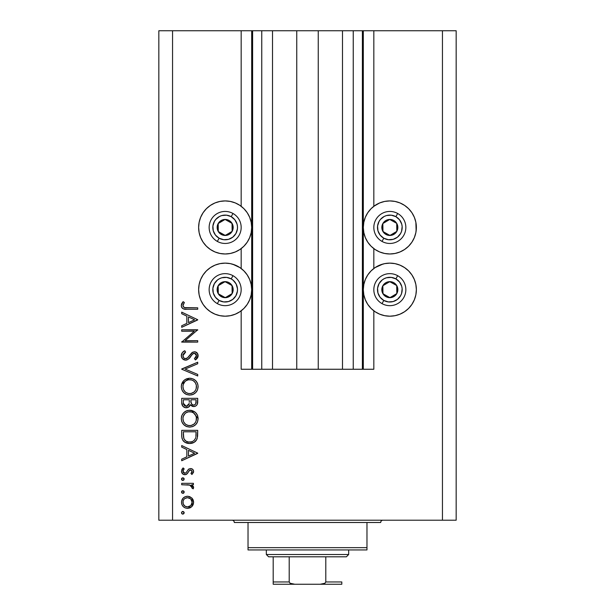 <?xml version="1.0" encoding="UTF-8"?>
<svg xmlns="http://www.w3.org/2000/svg" width="615" height="615" viewBox="0 0 615 615"><rect width="100%" height="100%" fill="white"/><g stroke="black" fill="none" stroke-linecap="round" stroke-linejoin="round"><path stroke-width="0.92" d="M252.534 369.254L241.172 369.254L241.172 310.813L241.172 369.254L251.689 369.254L251.689 30.75L241.172 30.75L241.172 206.294L241.172 30.75L172.554 30.75L172.554 520.205L442.446 520.205L442.446 30.75L363.311 30.75L363.311 369.254L362.389 369.254L362.389 30.75L318.247 30.75L318.247 369.254L296.753 369.254L296.753 30.75L252.611 30.75L252.611 369.254L251.689 369.254L251.689 30.75L252.611 30.75L252.611 369.254L261.759 369.254L261.759 30.75L261.759 369.254L272.507 369.254L272.507 30.75L272.507 369.254L296.753 369.254L296.753 30.75L318.247 30.75L318.247 369.254L342.493 369.254L342.493 30.75L342.493 369.254L353.241 369.254L353.241 30.75L353.241 369.254L362.389 369.254L252.611 369.254M241.172 268.501L241.172 248.606L241.172 268.501M252.534 30.75L172.554 30.75L172.554 520.205L158.831 520.205L158.831 30.75L158.831 520.205L456.169 520.205L442.446 520.205L442.446 30.75L456.169 30.75L456.169 520.205L456.169 30.75L373.828 30.75L373.828 206.294L373.828 30.75L362.389 30.75L362.389 369.254M362.466 30.75L363.311 30.75L363.311 369.254L373.828 369.254L373.828 310.813L373.828 369.254L362.466 369.254M373.828 268.501L373.828 248.606L373.828 268.501M362.389 30.75L252.611 30.75M373.828 206.294L379.686 202.935L384.659 201.428L389.841 200.921L395.015 201.428L399.988 202.935L404.578 205.387L408.598 208.685L411.896 212.705L414.349 217.295L415.863 222.269L416.37 227.45L415.863 232.624L414.349 237.605L411.896 242.187L408.598 246.208L404.578 249.506L399.988 251.958L395.015 253.472L389.841 253.98A26.53 26.53 0 0 1 363.311 227.45A26.53 26.53 0 0 1 389.841 200.921L393.3 201.143M375.096 267.602L379.686 265.15L384.659 263.635L389.841 263.128A26.53 26.53 0 0 1 416.37 289.657A26.53 26.53 0 0 1 389.841 316.195L384.659 315.68L379.686 314.173L375.096 311.72L371.076 308.423L367.778 304.402L365.325 299.812L363.819 294.839L363.311 289.657L363.819 284.484L365.325 279.51L367.778 274.92L371.076 270.9L375.096 267.602L382.968 264.035M219.986 201.428L225.159 200.921A26.53 26.53 0 0 1 251.689 227.45A26.53 26.53 0 0 1 225.159 253.98L219.986 253.472L215.012 251.958L210.422 249.506L206.402 246.208L203.104 242.187L200.651 237.605L199.137 232.624L198.63 227.45L199.137 222.269L200.651 217.295L203.104 212.705L206.402 208.685L210.422 205.387L215.012 202.935L219.986 201.428L225.159 200.921L230.341 201.428L235.314 202.935L239.904 205.387L243.924 208.685L247.222 212.705L249.675 217.295L251.181 222.269L251.689 227.45L251.181 232.624L249.675 237.605L247.222 242.187L243.924 246.208L239.904 249.506L235.314 251.958L230.341 253.472L225.159 253.98A26.53 26.53 0 0 1 198.63 227.45A26.53 26.53 0 0 1 225.159 200.921L228.626 201.143M225.159 263.128A26.53 26.53 0 0 1 251.689 289.657A26.53 26.53 0 0 1 225.159 316.195L219.986 315.68L215.012 314.173L210.422 311.72L206.402 308.423L203.104 304.402L200.651 299.812L199.137 294.839L198.63 289.657L199.137 284.484L200.651 279.51L203.104 274.92L206.402 270.9L210.422 267.602L215.012 265.15L219.986 263.635L225.159 263.128L230.341 263.635L235.314 265.15L239.904 267.602L243.924 270.9L247.222 274.92L249.675 279.51L251.181 284.484L251.689 289.657L251.181 294.839L249.675 299.812L247.222 304.402L243.924 308.423L239.904 311.72L235.314 314.173L230.341 315.68L225.159 316.195A26.53 26.53 0 0 1 198.63 289.657A26.53 26.53 0 0 1 225.159 263.128M181.702 331.224L194.279 331.224L181.702 331.224L181.702 329.786L197.715 329.786L185.115 340.664L197.715 340.664L197.715 342.101L181.702 342.101L194.279 331.224L181.702 342.101L197.715 342.101L197.715 340.664L185.115 340.664L197.715 329.786L181.702 329.786L181.702 331.224L181.702 329.786L197.715 330.086M185.63 360.167L182.524 358.776L181.31 356.031L182.301 352.649L184.792 350.719L185.607 352.072L183.785 353.487L182.939 355.593L183.647 357.738L184.969 358.63L187.437 357.984L192.787 352.111L195.14 351.818L197.538 353.525L197.922 356.992L195.416 359.96L194.432 358.66L195.854 357.338L196.454 355.101L195.962 353.917L194.455 353.187L192.603 354.025L188.313 359.168L185.63 360.167C187.89 359.752 189.612 358.499 190.796 356.393L192.387 354.24L194.455 353.187L196.485 355.532L194.432 358.66L195.416 359.96L198.122 355.693C197.976 353.31 196.731 351.995 194.386 351.749L191.949 352.641L187.221 358.153L185.653 358.73C183.9 358.453 183.001 357.407 182.939 355.593L185.607 352.072L184.792 350.719C182.647 351.688 181.487 353.318 181.294 355.593L181.294 355.585C181.494 358.314 182.939 359.837 185.63 360.167M197.715 374.427L197.715 375.973L181.702 369.192L197.715 362.22L197.715 363.757L185.1 369.092L197.715 374.427L197.715 375.973L181.702 369.192L197.715 375.973L197.715 374.427L185.1 369.092L197.715 363.757L197.715 362.22L181.702 368.992L197.715 362.22L197.715 363.757M181.294 386.666L181.886 383.437L183.708 380.7L186.414 378.848L189.643 378.225L192.864 378.84L195.632 380.608L197.477 383.322L198.115 386.128L197.546 389.81L195.724 392.585L192.979 394.446L189.72 395.061L186.483 394.453L183.747 392.624L181.902 389.902L181.294 386.666C181.763 391.809 184.569 394.607 189.72 395.061C194.909 394.592 197.715 391.747 198.122 386.543C197.607 381.431 194.778 378.663 189.643 378.225L189.643 378.225C184.515 378.717 181.733 381.531 181.294 386.666M181.294 418.692L181.886 415.456L183.708 412.727L186.414 410.866L189.228 410.259L192.864 410.858L195.632 412.634L197.477 415.34L198.115 418.146L197.546 421.829L195.724 424.604L192.979 426.472L189.72 427.079L186.483 426.479L183.747 424.642L181.902 421.921L181.294 418.692C181.763 423.827 184.569 426.626 189.72 427.079C194.909 426.61 197.715 423.773 198.122 418.561C197.607 413.449 194.778 410.682 189.643 410.251C184.515 410.735 181.733 413.549 181.294 418.692M181.702 447.12L181.702 445.552L197.715 453.147L181.702 460.743L181.702 459.182L186.837 456.814L186.837 449.557L181.702 447.12L181.702 445.552L181.702 447.12L186.837 449.557L186.837 456.814L181.702 459.182L181.702 460.743L197.715 453.355L181.702 460.743L181.702 459.182M182.57 511.465L181.502 512.772L182.094 511.665L183.347 511.534L184.146 512.518L183.777 513.717L182.57 514.086L181.602 513.287L182.832 514.109L184.169 512.772L182.832 511.442L181.525 512.518M232.862 264.273L239.904 267.602M239.904 205.387L241.172 206.294M399.988 265.15L404.578 267.602L408.598 270.9L411.896 274.92L414.349 279.51L415.863 284.484L416.37 289.657L415.863 294.839L414.349 299.812L411.896 304.402L408.598 308.423L404.578 311.72L399.988 314.173L395.015 315.68L389.841 316.195A26.53 26.53 0 0 1 363.311 289.657A26.53 26.53 0 0 1 389.841 263.128L395.015 263.635L399.988 265.15L404.578 267.602M415.863 222.269L416.147 230.909M187.521 496.251L189.751 496.651L192.118 498.296L193.133 499.872L193.61 502.317L193.133 504.746L191.68 506.76L189.758 507.967L187.521 508.359L185.2 507.913L183.232 506.599L181.917 504.638L181.502 502.317L181.909 499.98L183.232 498.019L185.2 496.705L187.521 496.251C183.816 496.589 181.802 498.611 181.502 502.317C181.809 506.007 183.816 508.021 187.521 508.359L191.68 506.76L193.61 502.317L191.672 497.858L188.09 496.274M181.502 492.046L181.894 491.101L182.832 490.709L183.777 491.101L184.169 492.046L183.347 493.284L181.894 492.984L181.502 492.046L182.832 493.376L184.169 492.046L182.832 490.709L181.502 492.046M181.702 484.758L181.702 483.321L181.702 484.758L181.702 483.321L193.402 483.321L193.402 484.758L191.68 484.758L193.456 486.726L193.21 488.863L191.965 488.072L191.649 486.096L190.097 485.143L181.702 484.758L189.651 485.012L193.21 488.863L193.61 487.61L191.68 484.758L193.402 484.758L193.402 483.321L181.702 483.321L193.402 483.321L193.402 484.758M181.502 479.116L181.894 478.17L182.832 477.778L183.777 478.17L184.169 479.116L183.777 480.054L182.832 480.446L181.894 480.054L181.502 479.116L182.832 480.446L184.169 479.116L182.832 477.778L181.502 479.108M190.542 468.545L192.318 469.045L193.556 470.905L193.471 472.366L191.942 474.496L190.942 473.519L192.141 471.198L190.896 470.006L189.535 470.375L187.191 473.711L185.361 474.665L182.978 474.134L181.556 471.943L181.909 469.414L183.085 467.923L184.169 468.876L183.032 470.529L183.062 471.959L184.623 473.25L186.038 472.781L188.482 469.276L190.542 468.545L188.736 469.076L185.938 472.866L184.815 473.266L182.939 471.198L184.169 468.876L183.085 467.923L181.502 471.274C181.663 473.365 182.793 474.511 184.877 474.703L186.691 474.157L189.535 470.375L190.596 469.975L192.172 471.497L190.942 473.519L191.942 474.496L193.61 471.497C193.433 469.645 192.41 468.661 190.542 468.545L190.835 468.553M181.702 435.328C181.756 440.471 184.354 443.2 189.505 443.5L184.9 442.27L182.655 440.009L181.779 436.934L181.702 430.362L197.715 430.362L197.615 436.158L196.639 439.779L194.132 442.331L189.505 443.5C193.133 443.53 195.678 441.924 197.138 438.68L197.715 430.362L181.702 430.362L181.702 435.328L181.702 430.362L197.715 430.362L197.138 438.68L196.047 440.663M181.717 403.148L181.702 398.343L181.702 402.671L181.702 398.343L197.715 398.343L197.338 404.178L196.285 405.654L194.655 406.454L192.257 406.3L190.343 404.701L188.244 407.322L185.299 407.691L182.878 406.238L181.702 402.671C181.779 405.716 183.293 407.414 186.253 407.783C188.305 407.691 189.674 406.669 190.343 404.701L193.748 406.553C196.569 406.138 197.892 404.439 197.715 401.464L197.715 398.343L181.702 398.343L197.715 398.343L197.715 401.464M181.702 313.704L181.702 312.136L197.715 319.731L181.702 327.326L181.702 325.758L186.837 323.39L186.837 316.133L181.702 313.704L181.702 312.136L181.702 313.704L186.837 316.133L186.837 323.39L181.702 325.758L181.702 327.326L197.715 319.931L181.702 327.326L181.702 325.758M183.616 303.679L182.963 305.939L184.423 307.6L197.715 307.823L197.715 309.26L185.938 309.245L183.093 308.738L181.725 307.4L181.294 305.524L181.832 303.418L183.139 301.665L184.369 302.511L182.939 305.609L184.369 302.511L183.139 301.665L181.294 305.524C181.825 308.453 183.701 309.699 186.906 309.26L197.715 309.26L197.715 307.823L187.06 307.823C184.892 308.2 183.516 307.462 182.939 305.609L182.963 305.939M172.554 30.75L158.831 30.75L172.554 30.75M215.012 314.173L210.422 311.72M203.104 304.402L200.651 299.812M199.137 294.839L198.63 289.657L199.137 284.484M210.422 267.602L215.012 265.15M235.314 314.173L230.341 315.68M210.422 249.506L206.402 246.208M199.137 232.624L198.63 227.45L199.137 222.269M206.402 208.685L210.422 205.387M230.341 201.428L235.314 202.935M415.863 284.484L416.37 289.657L415.863 294.839M414.349 299.812L411.896 304.402M404.578 311.72L399.988 314.173M384.659 315.68L379.686 314.173M404.578 205.387L408.598 208.685M408.598 246.208L404.578 249.506M379.686 202.935L384.659 201.428L389.841 200.921A26.53 26.53 0 0 1 416.37 227.45A26.53 26.53 0 0 1 389.841 253.98L384.659 253.472L379.686 251.958L375.096 249.506L371.076 246.208L367.778 242.187L365.325 237.605L363.819 232.624L363.311 227.45L363.819 222.269L365.325 217.295L367.778 212.705L371.076 208.685L375.096 205.387M183.954 512.041L184.139 512.503M184.139 513.048L183.116 514.079M182.563 514.079L182.102 513.894M181.894 513.717L181.533 513.064M193.494 501.041L193.587 502.939M191.242 507.121L192.518 505.83M190.281 507.736L189.751 507.967M187.521 508.359L188.09 508.336M181.717 504.039L181.602 503.516M181.594 501.14L183.232 498.019M183.232 498.012L184.146 497.274M183.677 499.734L183.016 501.41L183.27 504.1M190.458 498.734L187.513 497.689L184.938 498.465M190.835 505.53L192.172 502.309C191.888 505.123 190.335 506.668 187.513 506.929L190.781 505.591M189.289 506.591L190.458 505.884M188.421 506.845L188.867 506.737M183.262 504.077L184.946 506.16L187.513 506.929C184.692 506.668 183.17 505.123 182.939 502.309C183.17 499.488 184.7 497.95 187.513 497.689C190.335 497.95 191.895 499.488 192.172 502.309L190.796 499.034M183.677 504.884L184.077 505.415M183.954 491.316L184.146 491.785M184.169 492.046L183.093 493.353M184.146 492.308L183.777 492.992M181.525 491.769L182.094 490.931M191.68 484.758L192.41 485.289M193.271 486.319L193.456 486.726M193.571 487.165L193.21 488.863L191.965 488.072L192.111 486.888M191.457 485.896L191.019 485.573M190.934 485.519L190.519 485.312L190.934 485.519M190.489 485.296L189.159 484.92M188.651 484.858L187.06 484.774M186.845 484.766L187.652 484.797M183.954 478.385L184.146 478.854M184.169 479.116L182.832 480.446M182.57 480.423L181.825 479.992M181.602 479.623L181.894 480.054M181.525 478.839L181.886 478.17M193.571 471.959L193.471 472.358M191.942 474.496L190.942 473.519L191.38 473.112M191.772 472.635L192.172 471.497M191.196 470.091L190.312 470.006M190.596 469.975L189.036 470.913M190.035 470.083L189.535 470.375M187.975 472.651L187.621 473.189M185.2 474.68L184.546 474.688M184.446 474.672L183.585 474.457M182.463 473.704L181.902 472.95M183.085 467.923L184.169 468.876L183.693 469.36M183.293 469.914L183.032 470.529M182.939 471.198L183.047 471.905M183.232 472.305L184.07 473.089M184.439 473.219L185.123 473.235M184.815 473.266L186.13 472.681M185.938 472.866L186.299 472.474M192.326 469.045L191.526 468.676M192.926 469.576L193.556 470.905M182.978 474.134L183.57 474.449M185.822 474.565L186.276 474.396M197.715 453.147L181.702 445.552L197.715 453.147M194.594 453.232L188.474 456.053L188.474 450.334L194.594 453.232L188.474 450.334L188.474 456.053L194.594 453.232M195.647 441.124L195.247 441.516M194.125 442.339L193.064 442.862M192.387 443.1L193.049 442.869M191.888 443.231L190.112 443.484M188.697 443.469L187.898 443.377M187.398 443.284L186.345 442.977M185.607 442.662L184.915 442.277M184.892 442.27L184.239 441.808L184.9 442.27M183.178 440.763L183.631 441.278M182.063 438.526L181.948 438.041M181.779 436.934L181.725 436.127M195.432 438.395L195.624 437.849C194.578 440.648 192.541 442.047 189.512 442.062C186.699 442.07 184.784 440.786 183.754 438.211L183.347 431.799L196.07 431.799L196.001 435.397M195.462 438.318L195.701 437.549M190.65 441.985L192.572 441.432M183.524 437.104L184.108 439.079L185.961 441.124L188.582 442.016L191.496 441.824M195.87 436.635L196.07 431.799L183.347 431.799L183.493 436.835M194.094 440.394L194.755 439.64M183.408 435.943L184.077 439.025M184.592 439.856L185.169 440.501M186.706 441.524L188.067 441.939M190.05 410.259L191.296 410.397M191.596 410.459L198.122 418.561M197.192 422.597L196.8 423.266M196.777 423.312L195.762 424.565M192.91 426.495L192.326 426.702M189.305 427.064L190.135 427.064M187.137 426.71L186.545 426.502M186.437 426.456L185.776 426.149M184.992 425.672L184.362 425.203M182.878 423.643L182.347 422.836M181.909 421.928L181.625 421.144M181.44 417.047L181.54 416.563M181.602 416.309L181.886 415.456M182.478 414.279L183.685 412.75M183.724 412.703L184.969 411.658M185.092 411.573L185.569 411.281M185.976 411.066L186.983 410.659M187.967 410.405L187.191 410.589M198.115 418.146L198.084 417.739M197.761 416.117L197.477 415.34M197.284 414.91L197.061 414.495M196.692 413.895L196.193 413.234M195.632 412.634L194.332 411.612M191.972 410.559L191.28 410.397M182.309 422.774L183.747 424.642M185.438 424.15L183.693 421.913L185.407 424.119L187.575 425.319M184.169 414.579L184.854 413.749L183.201 416.632L182.939 418.63C183.262 414.441 185.499 412.127 189.643 411.681C193.833 412.096 196.108 414.41 196.485 418.63L196.485 418.63C196.147 422.866 193.894 425.203 189.72 425.642C185.507 425.226 183.247 422.889 182.939 418.63L183.501 421.506M184.854 413.749L185.861 412.865L184.846 413.749M191.649 411.965L188.305 411.812L185.853 412.873L187.029 412.204M196.154 420.798L196.354 417.285L195.339 414.787L193.479 412.842L194.471 413.687M195.724 421.852L196.362 419.976M185.861 424.465L188.367 425.519L191.096 425.511M191.665 425.372L194.063 424.043L195.37 422.49M194.486 423.643L194.993 423.051M184.054 422.566L185.407 424.119M188.275 411.819L187.098 412.173M183.408 416.001L183.085 417.101M196.354 417.285L196.17 416.563M195.962 415.986L195.739 415.479M195.339 414.787L195.063 414.379M194.125 413.357L192.287 412.196M192.272 412.188L191.68 411.973M197.638 402.833L197.576 403.286M197.338 404.178L196.908 404.985M195.501 406.161L194.663 406.454M194.202 406.53L193.241 406.523M192.257 406.3L192.687 406.43M192.211 406.277L190.665 405.162M190.073 405.354L189.758 405.938M187.613 407.584L186.929 407.737M185.738 407.76L185.323 407.699M185.284 407.691L184.492 407.438M184.392 407.391L183.8 407.061M182.555 405.815L183.162 406.538M182.332 405.439L181.971 404.578M189.266 402.233L189.297 400.734M184.823 405.908L183.816 404.793L184.823 405.908L186.745 406.307M183.478 403.717L183.816 404.793M190.988 401.987L191.78 404.224L193.717 405.116C191.58 404.585 190.65 403.125 190.942 400.742L190.942 399.781L196.07 399.781L196.07 401.726C196.239 403.64 195.455 404.77 193.717 405.116L194.594 404.962M194.302 405.054L195.762 403.74L196.07 399.781L190.942 399.781L191.073 402.617M195.862 403.455L196.07 401.726M188.482 405.162L189.113 403.724L186.253 406.346C184.031 405.792 183.062 404.286 183.347 401.826L183.347 399.781L189.297 399.781L183.347 399.781L183.347 401.826M183.424 403.371L186.253 406.346L187.537 406.023M190.942 400.742L190.981 401.841M190.465 378.263L191.28 378.379M193.617 379.178L194.332 379.586M195.109 380.147L195.616 380.6M195.731 380.716L196.185 381.208M196.231 381.262L196.669 381.838M197.761 384.091L198.122 386.543M197.2 390.563L196.777 391.294M197.184 390.602L195.739 392.57M192.995 394.446L193.948 393.977M192.933 394.469L192.334 394.684M190.135 395.045L189.297 395.045M187.129 394.684L185.776 394.13M184.984 393.646L183.739 392.616M182.87 391.609L182.347 390.817M181.44 384.998L181.54 384.544M181.686 383.991L189.228 378.24M197.477 383.322L197.061 382.476M182.309 390.756L183.747 392.624M185.023 393.677L185.73 394.107L185.023 393.677M191.38 394.915L192.188 394.722M185.438 392.124L183.693 389.895L185.407 392.101L187.575 393.293M184.169 382.561L184.854 381.731L183.201 384.613L182.939 386.612C183.262 382.415 185.499 380.101 189.643 379.663C193.833 380.078 196.108 382.392 196.485 386.612L196.485 386.612C196.147 390.84 193.894 393.177 189.72 393.623C185.507 393.208 183.247 390.871 182.939 386.612L183.501 389.487M184.854 381.731L185.861 380.846L184.846 381.731M191.649 379.947L188.305 379.786L185.853 380.846L187.029 380.185M196.154 388.78L196.354 385.267L195.339 382.768L193.479 380.823L194.471 381.669M195.724 389.825L196.362 387.957M185.861 392.447L188.367 393.5L191.096 393.492M191.665 393.354L194.063 392.024L195.37 390.464M194.486 391.624L194.993 391.025M184.054 390.548L185.407 392.101M188.275 379.793L187.098 380.155M183.408 383.983L183.085 385.082M196.354 385.267L196.17 384.544M195.962 383.968L195.739 383.46M195.339 382.768L195.063 382.353M194.125 381.331L192.287 380.178M192.272 380.17L191.68 379.955M181.433 354.417L181.548 354.032M181.763 353.51L182.301 352.656M183.654 351.419L184.093 351.127M184.792 350.719L185.607 352.072L184.638 352.71M184.254 353.025L183.162 354.463M182.993 355.016L182.978 356.162M183.339 357.254L183.647 357.738M183.77 357.884L184.331 358.353M184.969 358.63L186.383 358.607M186.483 358.568L187.644 357.799M188.044 357.407L187.452 357.976M189.197 356.047L189.774 355.27L189.197 356.047M195.147 351.818L195.854 352.041M195.878 352.049L196.516 352.41M196.531 352.418L196.992 352.802M197.1 352.918L197.538 353.525M198.115 356.024L197.93 356.977M197.669 357.607L196.792 358.806M196.431 359.145L195.947 359.56M195.416 359.96L194.432 358.66L194.809 358.361M195.532 357.699L196.323 356.492M196.446 356.024L196.37 354.694M195.962 353.917L194.455 353.187M193.856 353.264L193.448 353.417M191.572 355.301L192.887 353.771M190.796 356.393L190.296 357.069M189.774 357.722L189.12 358.437M187.244 359.806L186.46 360.067M184.239 359.929L182.524 358.776M183.078 359.283L182.24 358.437M185.653 358.73L184.392 358.384M185.107 352.38L185.607 352.072M197.715 340.664L197.715 342.101L181.702 341.771M197.715 319.731L181.702 312.136L197.715 319.731M194.594 319.815L188.474 322.637L188.474 316.917L194.594 319.815L188.474 316.917L188.474 322.637L194.594 319.815M197.715 307.823L197.715 309.26L186.906 309.26M184.938 309.184L184.008 309.045M183.101 308.738L182.693 308.492M182.301 308.161L181.94 307.731M181.717 307.385L181.394 306.485M181.294 305.524L181.602 303.918M181.61 303.902L181.817 303.433M182.77 302.08L183.139 301.665L184.369 302.511L183.724 303.51M183.17 304.556L182.955 305.34M183.362 306.854L184.423 307.6M185.407 307.769L187.06 307.823M183.016 501.41L183.016 503.208M186.614 506.845L187.967 506.906M191.826 504.085L192.088 501.402M187.513 497.689L186.614 497.773M184.946 498.458L184.246 499.026M183.347 433.637L183.362 434.79M188.582 442.016L190.012 442.047M196.054 434.167L196.07 433.544M183.416 421.29L184.016 422.513M189.043 425.611L190.396 425.611M191.065 425.519L194.071 424.043M196.485 418.63L196.454 417.954M193.479 412.842L192.902 412.488M190.319 411.712L188.305 411.812M183.047 417.293L182.939 418.63M188.759 404.716L189.174 403.355M186.776 406.3L187.275 406.146M183.416 389.272L184.016 390.494M189.043 393.592L190.396 393.592M191.065 393.492L194.071 392.016M196.485 386.612L196.454 385.936M193.479 380.823L192.902 380.47M190.319 379.693L188.305 379.786M183.047 385.274L182.939 386.612M223.522 234.476L225.267 235.453A8.003 8.003 0 0 1 221.246 234.43L221.769 233.5L223.522 234.476L221.769 233.5L221.246 234.43L223.191 235.207L227.335 235.153L229.257 234.33L232.147 231.363L232.916 229.418L232.87 225.275L230.748 221.715L229.072 220.462L225.059 219.447L222.991 219.747L219.424 221.861L218.179 223.537L217.403 225.474L217.456 229.618L218.279 231.54L221.246 234.43A8.003 8.003 0 0 1 225.059 219.447A8.003 8.003 0 0 1 232.147 231.363L232.04 223.36L228.58 221.415L225.059 219.447L218.179 223.537L218.279 231.54L221.769 233.5L218.279 231.54L218.179 223.537L225.059 219.447L232.04 223.36L232.147 231.363A8.003 8.003 0 0 1 225.267 235.453L232.147 231.363L225.267 235.453L223.522 234.476M231.202 216.672A12.354 12.354 0 0 1 235.937 233.485A12.354 12.354 0 0 1 219.125 238.22L217.333 241.418A16.013 16.013 0 0 0 239.127 235.276A16.013 16.013 0 0 0 232.985 213.482L231.202 216.672L234.861 219.801L237.052 224.098L237.475 226.481L237.428 228.903L235.937 233.485L232.808 237.152L228.511 239.335L223.706 239.712L219.125 238.22L215.458 235.091L213.274 230.802L212.898 225.997L214.389 221.415L215.773 219.424L219.555 216.442L221.807 215.558L226.612 215.181L231.202 216.672L232.985 213.482A16.013 16.013 0 0 1 239.127 235.276A16.013 16.013 0 0 1 217.333 241.418A16.013 16.013 0 0 1 211.191 219.624A16.013 16.013 0 0 1 232.985 213.482A16.013 16.013 0 0 0 211.191 219.624A16.013 16.013 0 0 0 217.333 241.418L219.125 238.22A12.354 12.354 0 0 1 214.389 221.415A12.354 12.354 0 0 1 231.202 216.672M388.196 234.476L389.941 235.453A8.003 8.003 0 0 1 385.928 234.43L386.451 233.5L388.196 234.476L386.451 233.5L385.928 234.43L387.865 235.207L392.009 235.153L395.576 233.039L396.821 231.363L397.598 229.418L397.544 225.275L396.721 223.36L393.754 220.462L389.733 219.447L387.665 219.747L385.743 220.57L382.853 223.537L382.084 225.474L382.13 229.618L384.252 233.185L385.928 234.43A8.003 8.003 0 0 1 389.733 219.447A8.003 8.003 0 0 1 396.821 231.363L396.721 223.36L394.999 222.392L389.733 219.447L382.853 223.537L382.961 231.54L386.451 233.5L382.961 231.54L382.853 223.537L389.733 219.447L394.999 222.392L396.721 223.36L396.821 231.363A8.003 8.003 0 0 1 389.941 235.453L396.821 231.363L389.941 235.453L388.196 234.476M395.876 216.672A12.354 12.354 0 0 1 400.611 233.485A12.354 12.354 0 0 1 383.798 238.22L382.015 241.418A16.013 16.013 0 0 0 403.809 235.276A16.013 16.013 0 0 0 397.667 213.482L395.876 216.672L399.542 219.801L401.726 224.098L402.149 226.481L401.587 231.263L400.611 233.485L397.482 237.152L393.193 239.335L388.388 239.712L383.798 238.22L380.139 235.091L377.948 230.802L377.572 225.997L379.063 221.415L380.447 219.424L384.237 216.442L386.489 215.558L391.294 215.181L395.876 216.672L397.667 213.482A16.013 16.013 0 0 1 403.809 235.276A16.013 16.013 0 0 1 382.015 241.418A16.013 16.013 0 0 1 375.873 219.624A16.013 16.013 0 0 1 397.667 213.482A16.013 16.013 0 0 0 375.873 219.624A16.013 16.013 0 0 0 382.015 241.418L383.798 238.22A12.354 12.354 0 0 1 379.063 221.415A12.354 12.354 0 0 1 395.876 216.672M388.196 296.684L389.941 297.668A8.003 8.003 0 0 1 385.928 296.645L386.451 295.707L388.196 296.684L386.451 295.707L385.928 296.645L387.865 297.422L392.009 297.368L395.576 295.246L396.821 293.57L397.598 291.633L397.544 287.489L396.721 285.568L393.754 282.677L391.809 281.901L387.665 281.954L385.743 282.777L382.853 285.744L382.084 287.689L382.13 291.833L384.252 295.392L385.928 296.645A8.003 8.003 0 0 1 389.733 281.655A8.003 8.003 0 0 1 396.821 293.57L396.721 285.568L394.999 284.599L389.733 281.655L382.853 285.744L382.961 293.755L386.451 295.707L382.961 293.755L382.853 285.744L389.733 281.655L394.999 284.599L396.721 285.568L396.821 293.57A8.003 8.003 0 0 1 389.941 297.668L396.821 293.57L389.941 297.668L388.196 296.684M395.876 278.887A12.354 12.354 0 0 1 400.611 295.7A12.354 12.354 0 0 1 383.798 300.435L382.015 303.625A16.013 16.013 0 0 0 403.809 297.483A16.013 16.013 0 0 0 397.667 275.689L395.876 278.887L399.542 282.016L401.726 286.306L402.149 288.696L401.587 293.478L400.611 295.7L397.482 299.359L393.193 301.55L388.388 301.927L383.798 300.435L380.139 297.306L377.948 293.009L377.572 288.204L379.063 283.623L382.192 279.956L384.237 278.657L386.489 277.772L391.294 277.396L395.876 278.887L397.667 275.689A16.013 16.013 0 0 1 403.809 297.483A16.013 16.013 0 0 1 382.015 303.625A16.013 16.013 0 0 1 375.873 281.831A16.013 16.013 0 0 1 397.667 275.689A16.013 16.013 0 0 0 375.873 281.831A16.013 16.013 0 0 0 382.015 303.625L383.798 300.435A12.354 12.354 0 0 1 379.063 283.623A12.354 12.354 0 0 1 395.876 278.887M223.522 296.684L225.267 297.668A8.003 8.003 0 0 1 221.246 296.645L221.769 295.707L223.522 296.684L221.769 295.707L221.246 296.645L223.191 297.422L227.335 297.368L230.894 295.246L232.147 293.57L232.916 291.633L232.87 287.489L230.748 283.93L229.072 282.677L227.135 281.901L222.991 281.954L221.069 282.777L218.179 285.744L217.403 287.689L217.456 291.833L218.279 293.755L221.246 296.645A8.003 8.003 0 0 1 225.059 281.655A8.003 8.003 0 0 1 232.147 293.57L232.04 285.568L226.82 282.639L225.059 281.655L218.179 285.744L218.279 293.755L221.769 295.707L218.279 293.755L218.179 285.744L225.059 281.655L232.04 285.568L232.147 293.57A8.003 8.003 0 0 1 225.267 297.668L232.147 293.57L225.267 297.668L223.522 296.684M231.202 278.887A12.354 12.354 0 0 1 235.937 295.7A12.354 12.354 0 0 1 219.125 300.435L217.333 303.625A16.013 16.013 0 0 0 239.127 297.483A16.013 16.013 0 0 0 232.985 275.689L231.202 278.887L233.185 280.271L236.168 284.053L237.475 288.696L237.428 291.11L235.937 295.7L232.808 299.359L228.511 301.55L223.706 301.927L219.125 300.435L215.458 297.306L213.274 293.009L212.898 288.204L214.389 283.623L217.518 279.956L219.555 278.657L221.807 277.772L226.612 277.396L231.202 278.887L232.985 275.689A16.013 16.013 0 0 1 239.127 297.483A16.013 16.013 0 0 1 217.333 303.625A16.013 16.013 0 0 1 211.191 281.831A16.013 16.013 0 0 1 232.985 275.689A16.013 16.013 0 0 0 211.191 281.831A16.013 16.013 0 0 0 217.333 303.625L219.125 300.435A12.354 12.354 0 0 1 214.389 283.623A12.354 12.354 0 0 1 231.202 278.887M232.024 520.205A2.291 2.291 0 0 1 234.307 522.496A2.291 2.291 0 0 0 232.024 520.205M380.693 522.496A2.291 2.291 0 0 1 382.976 520.205A2.291 2.291 0 0 0 380.693 522.496L248.03 522.496L248.03 547.658L366.971 547.658L366.971 522.496L234.307 522.496L248.03 522.496L248.03 549.941L366.971 549.941L248.03 549.941L248.03 547.658L366.971 547.658L366.971 522.496L380.693 522.496M366.971 549.941L366.971 547.658L366.971 549.941M273.191 582.72L273.191 556.806L273.191 581.959L289.204 581.959L290.08 583.258L291.564 583.889L294.762 584.25L341.809 584.25L320.238 584.25L323.436 583.889L324.92 583.258L325.796 581.959L341.809 581.959L341.809 584.25L341.809 581.959L325.796 581.959L325.796 556.806L346.383 556.806L348.667 554.515L266.333 554.515L268.617 556.806L325.796 556.806L268.617 556.806L266.333 554.515L348.667 554.515L348.667 549.941L348.667 554.515L346.383 556.806L325.796 556.806L325.796 581.959L324.92 583.258L320.238 584.25L294.762 584.25L290.08 583.258L289.204 581.959L289.204 556.806L289.204 581.959L273.191 581.959L273.191 584.25L294.762 584.25L273.191 584.25M266.333 549.941L266.333 554.515L266.333 549.941M341.809 581.959L341.809 584.173"/></g></svg>

